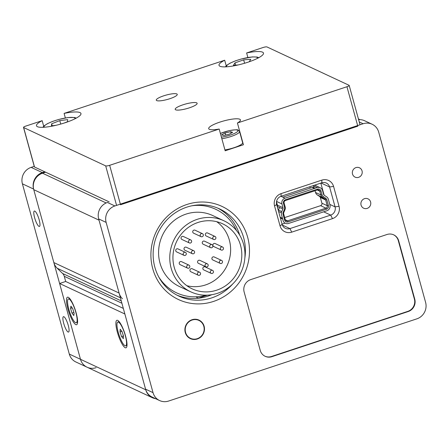 <?xml version="1.0" encoding="UTF-8"?>
<svg xmlns="http://www.w3.org/2000/svg" width="448" height="448" viewBox="0 0 448 448"><rect width="100%" height="100%" fill="white"/><g stroke="black" fill="none" stroke-linecap="round" stroke-linejoin="round"><path stroke-width="0.67" d="M68.281 325.444A8.103 1.882 71.7 0 1 68.533 332.063A8.103 1.882 71.7 0 1 63.694 323.299A8.103 1.882 71.7 0 1 63.442 316.68A8.103 1.882 71.7 0 1 68.281 325.444M39.183 219.817A8.103 1.882 71.7 0 1 39.441 226.436A8.103 1.882 71.7 0 1 34.602 217.672A8.103 1.882 71.7 0 1 34.345 211.053A8.103 1.882 71.7 0 1 39.183 219.817M44.766 171.791L42.336 172.598A13.177 12.522 115 0 0 33.589 189.05L80.483 359.296A13.177 12.522 115 0 0 87.069 367.203A13.177 12.522 115 0 0 96.074 367.69M34.233 166.342L31.147 167.367A13.177 12.522 115 0 0 22.4 183.826L69.294 354.066A13.177 12.522 115 0 0 75.88 361.978L87.069 367.203A13.177 12.522 -65 0 1 80.483 359.296L59.601 283.494L124.863 313.986L145.746 389.788A13.177 12.522 115 0 0 152.331 397.695A13.177 12.522 115 0 0 155.607 398.686M314.07 187.774L313.561 185.931M123.329 308.409L65.688 281.478L64.277 276.321A6.591 6.261 -65 0 0 62.602 273.482L57.182 268.24L120.4 297.78M45.618 172.183L42.504 173.214A13.177 12.522 115 0 0 33.757 189.672L53.838 262.567A13.177 12.522 115 0 0 57.182 268.24M122.444 298.732A13.177 12.522 -65 0 1 119.101 293.059L99.025 220.164L33.757 189.672M75.807 324.626A14.498 3.371 71.7 0 1 67.939 309.042A14.498 3.371 71.7 0 1 68.275 297.287A14.498 3.371 71.7 0 1 68.382 297.343A14.498 3.371 71.7 0 1 75.242 309.898A14.498 3.371 71.7 0 1 77.23 324.066A14.498 3.371 71.7 0 1 75.807 324.626M125.222 347.715A14.498 3.371 71.7 0 1 117.354 332.13A14.498 3.371 71.7 0 1 117.69 320.376A14.498 3.371 71.7 0 1 117.796 320.426A14.498 3.371 71.7 0 1 124.656 332.987A14.498 3.371 71.7 0 1 126.644 347.155A14.498 3.371 71.7 0 1 125.222 347.715M65.688 281.478L59.601 283.494M247.654 237.244A51.397 48.826 -65 0 1 213.545 301.42A51.397 48.826 -65 0 1 152.74 268.671A51.397 48.826 -65 0 1 186.85 204.495A51.397 48.826 -65 0 1 247.654 237.244M232.719 283.97A48.104 45.696 -65 0 1 178.903 296.106A48.104 45.696 -65 0 1 154.851 267.226A48.104 45.696 -65 0 1 169.758 217.095A48.104 45.696 -65 0 1 219.626 208.942A48.104 45.696 -65 0 1 243.678 237.815A48.104 45.696 -65 0 1 244.854 258.003M204.12 326.239A10.214 9.705 -65 0 1 200.95 336.885A10.214 9.705 -65 0 1 190.361 338.615A10.214 9.705 -65 0 1 185.259 332.483A10.214 9.705 -65 0 1 188.423 321.838A10.214 9.705 -65 0 1 199.013 320.107A10.214 9.705 -65 0 1 204.12 326.239M370.602 201.953A5.163 4.906 -65 0 1 363.653 208.208A5.163 4.906 -65 0 1 362.673 199.73A5.163 4.906 -65 0 1 370.602 201.953M352.514 174.042A5.163 4.906 115 0 0 360.45 176.266A5.163 4.906 115 0 0 359.464 167.787A5.163 4.906 115 0 0 352.514 174.042M211.831 294.689A48.104 45.696 -65 0 1 177.061 295.187M207.441 295.142L199.517 297.763A3.293 3.13 -65 0 1 196.174 296.772M217.745 208.113A48.104 45.696 -65 0 1 239.674 235.105M114.884 205.951L107.425 202.468A13.177 12.522 115 0 0 98.678 218.921L145.572 389.166A13.177 12.522 115 0 0 152.163 397.074L159.622 400.562A13.177 12.522 115 0 0 168.622 401.044L416.853 318.847A13.177 12.522 115 0 0 425.6 302.389L378.706 132.149A13.177 12.522 115 0 0 372.12 124.236A13.177 12.522 115 0 0 363.115 123.749L114.884 205.951A13.177 12.522 115 0 0 106.137 222.404L153.031 392.65A13.177 12.522 115 0 0 159.622 400.562M372.12 124.236L364.661 120.753A13.177 12.522 115 0 0 358.624 119.666M282.145 224.398L276.668 204.518A6.591 6.261 115 0 1 281.036 196.291L321.804 182.79A6.591 6.261 115 0 1 326.301 183.03A6.591 6.261 115 0 1 329.599 186.99L335.076 206.87A6.591 6.261 115 0 1 330.702 215.096L289.94 228.598A6.591 6.261 115 0 1 285.438 228.357A6.591 6.261 115 0 1 282.145 224.398L280.034 225.842L274.557 205.957A9.884 9.391 -65 0 1 281.114 193.62L321.877 180.118A9.884 9.391 -65 0 1 333.57 186.418L339.046 206.298A9.884 9.391 -65 0 1 332.489 218.641L291.726 232.142A9.884 9.391 -65 0 1 280.034 225.842M282.066 224.134L285.096 223.132M324.139 195.199L320.813 183.114M393.546 234.774A9.884 9.391 -65 0 1 398.3 240.621L414.389 299.023A9.884 9.391 -65 0 1 407.831 311.366L271.544 356.496A9.884 9.391 -65 0 1 264.981 356.216M244.138 291.967A9.884 9.391 -65 0 1 250.695 279.625L386.982 234.494A9.884 9.391 -65 0 1 393.73 234.858A9.884 9.391 -65 0 1 398.675 240.794L414.764 299.197A9.884 9.391 -65 0 1 408.201 311.539L271.919 356.67A9.884 9.391 -65 0 1 265.166 356.306A9.884 9.391 -65 0 1 260.226 350.37L244.138 291.967M182.941 104.821A11.379 2.374 -15.4 0 0 175.19 109.351A11.379 2.374 -15.4 0 0 189.381 107.834A11.379 2.374 -15.4 0 0 197.137 103.303A11.379 2.374 -15.4 0 0 182.941 104.821M163.694 95.827A10.875 2.268 -15.4 0 0 156.29 100.156A10.875 2.268 -15.4 0 0 169.848 98.706A10.875 2.268 -15.4 0 0 177.251 94.382A10.875 2.268 -15.4 0 0 163.694 95.827M247.878 57.506L246.624 52.959A23.061 4.81 164.6 0 1 263.486 53.082A23.061 4.81 164.6 0 1 247.778 62.255A23.061 4.81 164.6 0 1 219.016 65.33A23.061 4.81 164.6 0 1 224.689 60.222L226.218 65.772M65.352 117.947L64.103 113.4A23.061 4.81 164.6 0 1 80.959 113.523A23.061 4.81 164.6 0 1 65.251 122.696A23.061 4.81 164.6 0 1 36.49 125.77A23.061 4.81 164.6 0 1 42.162 120.669L43.691 126.213M42.162 120.669L25.754 126.101A3.293 0.689 -15.4 0 0 23.509 127.411A3.293 0.689 -15.4 0 0 23.643 127.546L105.689 165.878A3.293 0.689 -15.4 0 0 109.665 165.306L219.178 129.041A16.475 3.438 -15.4 0 1 208.69 128.649A16.475 3.438 -15.4 0 1 223.664 120.96A16.475 3.438 -15.4 0 1 240.458 119.902A16.475 3.438 -15.4 0 1 237.429 122.993L346.942 86.733A3.293 0.689 -15.4 0 0 349.188 85.417A3.293 0.689 -15.4 0 0 349.054 85.288L267.008 46.956A3.293 0.689 -15.4 0 0 263.032 47.527L246.624 52.959M23.643 127.546L34.513 166.998L109.183 201.886M34.513 166.998A3.293 0.689 164.6 0 1 34.378 166.863L23.509 127.411M224.689 60.222L64.103 113.4M237.429 122.993L243.421 144.743L225.17 150.786L219.178 129.041M109.665 165.306L120.529 204.758L357.812 126.185L346.942 86.733M75.516 311.226A12.522 2.912 -108.3 0 0 68.41 298.973A12.522 2.912 -108.3 0 0 69.177 310.492A12.522 2.912 -108.3 0 0 76.283 322.745A12.522 2.912 -108.3 0 0 75.516 311.226M71.977 313.085L73.774 315.566L74.144 313.337L72.716 308.633L70.918 306.152L70.549 308.381L71.977 313.085L73.875 312.458M72.15 307.849L70.549 308.381M124.516 333.015A12.522 2.912 -108.3 0 0 117.824 322.062A12.522 2.912 -108.3 0 0 119 334.874A12.522 2.912 -108.3 0 0 125.692 345.828A12.522 2.912 -108.3 0 0 124.516 333.015M121.593 336.61L123.318 338.638L123.48 335.972L121.593 336.61L120.036 331.918L121.929 331.29M123.48 335.972L121.923 331.279L120.204 329.252L120.036 331.918M63.924 123.127L67.497 121.75L67.698 119.627L59.78 120.63L60.732 124.085M52.226 125.787L51.666 123.76L59.78 120.63M56.011 125.306L51.47 125.882L51.666 123.76M244.591 63.252L243.656 59.864L250.785 59.31L249.234 61.757M235.603 65.145L234.976 62.866L233.425 65.313L238.19 64.943M234.976 62.866L243.656 59.864M224.924 149.895A12.522 2.61 -15.4 0 0 228.715 149.178A12.522 2.61 -15.4 0 0 242.637 142.699L239.557 131.51A12.522 2.61 164.6 0 1 225.63 137.995A12.522 2.61 164.6 0 1 221.844 138.712M225.126 132.961L221.626 134.854L223.642 135.486L229.158 134.232L232.658 132.339L230.642 131.701L225.126 132.961L225.691 135.022M231.056 133.207L230.642 131.701M281.949 203.952A4.614 4.379 115 0 1 285.012 198.19L317.072 187.572A4.614 4.379 115 0 1 322.532 190.512L323.568 194.281A1.977 1.876 115 0 0 324.335 195.345L326.575 196.806A4.614 4.379 115 0 1 328.367 199.293L329.941 205.005A4.614 4.379 115 0 1 326.883 210.767L288.551 223.457A4.614 4.379 115 0 1 283.091 220.522L281.518 214.805A4.614 4.379 115 0 1 281.758 211.652L282.884 209.07A1.977 1.876 115 0 0 282.985 207.721L281.949 203.952L276.562 201.432M282.884 209.07L277.29 206.455A1.977 1.876 115 0 0 277.39 205.106L276.494 201.835M285.012 198.19L280.98 196.308M317.072 187.572L313.046 185.69M317.475 189.924L285.415 200.542A1.977 1.876 115 0 0 284.105 203.011L285.141 206.78A4.614 4.379 -65 0 1 284.9 209.933L283.774 212.514A1.977 1.876 115 0 0 283.674 213.87L285.247 219.582A1.977 1.876 115 0 0 287.588 220.842L325.914 208.152A1.977 1.876 115 0 0 327.23 205.682L325.651 199.965A1.977 1.876 115 0 0 324.884 198.901L322.644 197.439A4.614 4.379 -65 0 1 320.852 194.953L319.816 191.184A1.977 1.876 115 0 0 317.475 189.924L317.503 189.123A2.968 2.817 -65 0 1 321.009 191.016L322.045 194.785A3.623 3.444 115 0 0 323.456 196.734L325.696 198.201A2.968 2.817 -65 0 1 326.844 199.791L328.423 205.509A2.968 2.817 -65 0 1 326.452 209.21L288.126 221.906A2.968 2.817 -65 0 1 284.614 220.018L283.041 214.301A2.968 2.817 -65 0 1 283.192 212.274L284.323 209.692A3.623 3.444 115 0 0 284.508 207.217L283.472 203.448A2.968 2.817 -65 0 1 285.438 199.741L317.503 189.123M326.844 199.791L325.651 199.965L320.337 197.484A1.977 1.876 115 0 0 319.57 196.42L317.33 194.953A4.614 4.379 115 0 1 315.538 192.472L315.062 190.725M315.062 188.238L313.516 187.516A1.977 1.876 115 0 0 312.161 187.443L282.811 197.165M281.786 211.585L278.46 210.034L279.558 207.514M278.46 210.034A1.977 1.876 115 0 0 278.32 210.515M280.342 217.851A1.977 1.876 115 0 0 280.924 218.288L282.71 219.122M326.452 209.21L325.914 208.152L320.6 205.666L284.693 217.56M320.6 205.666A1.977 1.876 115 0 0 321.916 203.196L320.337 197.484M171.175 268.302A39.206 37.246 -65 0 1 183.327 227.438A39.206 37.246 -65 0 1 223.972 220.791A39.206 37.246 -65 0 1 243.578 244.322A39.206 37.246 -65 0 1 231.431 285.186A39.206 37.246 -65 0 1 190.781 291.833A39.206 37.246 -65 0 1 171.175 268.302M223.972 220.791L212.783 215.561A39.206 37.246 115 0 0 172.138 222.208A39.206 37.246 115 0 0 159.986 263.071A39.206 37.246 115 0 0 179.592 286.608L190.781 291.833M186.833 285.695A35.913 34.115 115 0 0 220.534 275.257A35.913 34.115 115 0 0 229.348 240.106A35.913 34.115 115 0 0 216.731 221.698M174.216 267.294A35.913 34.115 115 0 0 192.175 288.848A35.913 34.115 115 0 0 229.41 282.761A35.913 34.115 115 0 0 240.537 245.33A35.913 34.115 115 0 0 222.578 223.776A35.913 34.115 115 0 0 185.349 229.863A35.913 34.115 115 0 0 174.216 267.294M193.738 250.718L186.278 247.234A1.646 1.562 115 0 0 184.061 249.228A1.646 1.562 115 0 0 184.884 250.219L192.343 253.702A1.646 1.562 -65 0 1 192.03 250.998A1.646 1.562 -65 0 1 194.561 251.709A1.646 1.562 -65 0 1 192.343 253.702M211.988 244.675L204.529 241.186A1.646 1.562 115 0 0 202.311 243.186A1.646 1.562 115 0 0 203.134 244.171L210.594 247.66A1.646 1.562 -65 0 1 210.28 244.955A1.646 1.562 -65 0 1 212.811 245.661A1.646 1.562 -65 0 1 210.594 247.66M202.457 233.671L194.998 230.188A1.646 1.562 115 0 0 192.78 232.182A1.646 1.562 115 0 0 193.603 233.173L201.062 236.656A1.646 1.562 -65 0 1 200.749 233.951A1.646 1.562 -65 0 1 203.28 234.657A1.646 1.562 -65 0 1 201.062 236.656M185.438 252.381L177.979 248.898A1.646 1.562 115 0 0 175.762 250.891A1.646 1.562 115 0 0 176.585 251.882L184.044 255.366A1.646 1.562 -65 0 1 183.73 252.661A1.646 1.562 -65 0 1 186.262 253.372A1.646 1.562 -65 0 1 184.044 255.366M199.662 272.238L192.209 268.755A1.646 1.562 115 0 0 189.986 270.754A1.646 1.562 115 0 0 190.814 271.74L198.268 275.223A1.646 1.562 -65 0 1 197.954 272.518A1.646 1.562 -65 0 1 200.491 273.23A1.646 1.562 -65 0 1 198.268 275.223M221.626 260.428L214.166 256.945A1.646 1.562 115 0 0 211.949 258.938A1.646 1.562 115 0 0 212.772 259.93L220.231 263.413A1.646 1.562 -65 0 1 219.918 260.708A1.646 1.562 -65 0 1 222.449 261.414A1.646 1.562 -65 0 1 220.231 263.413M222.594 247.033L215.141 243.55A1.646 1.562 115 0 0 212.918 245.543A1.646 1.562 115 0 0 213.746 246.534L221.2 250.018A1.646 1.562 -65 0 1 220.892 247.313A1.646 1.562 -65 0 1 223.423 248.018A1.646 1.562 -65 0 1 221.2 250.018M212.57 270.385L205.111 266.896A1.646 1.562 115 0 0 202.894 268.895A1.646 1.562 115 0 0 203.717 269.881L211.176 273.37A1.646 1.562 -65 0 1 210.862 270.665A1.646 1.562 -65 0 1 213.394 271.37A1.646 1.562 -65 0 1 211.176 273.37M188.95 265.132L181.49 261.649A1.646 1.562 115 0 0 179.273 263.642A1.646 1.562 115 0 0 180.096 264.634L187.555 268.117A1.646 1.562 -65 0 1 187.242 265.412A1.646 1.562 -65 0 1 189.773 266.118A1.646 1.562 -65 0 1 187.555 268.117M190.77 239.954L183.316 236.471A1.646 1.562 115 0 0 181.093 238.465A1.646 1.562 115 0 0 181.922 239.456L189.375 242.939A1.646 1.562 -65 0 1 189.062 240.234A1.646 1.562 -65 0 1 191.598 240.946A1.646 1.562 -65 0 1 189.375 242.939M215.029 236.466L207.57 232.982A1.646 1.562 115 0 0 205.352 234.976A1.646 1.562 115 0 0 206.175 235.967L213.634 239.45A1.646 1.562 -65 0 1 213.321 236.746A1.646 1.562 -65 0 1 215.852 237.451A1.646 1.562 -65 0 1 213.634 239.45M207.306 263.838L199.853 260.355A1.646 1.562 115 0 0 197.63 262.349A1.646 1.562 115 0 0 198.458 263.34L205.912 266.823A1.646 1.562 -65 0 1 205.598 264.118A1.646 1.562 -65 0 1 208.135 264.824A1.646 1.562 -65 0 1 205.912 266.823M206.22 295.176A46.127 43.82 -65 0 1 158.698 276.864M191.906 205.783A46.127 43.82 -65 0 1 236.443 230.485M203.711 325.998A9.884 9.391 115 0 0 198.873 320.404A9.884 9.391 115 0 0 188.49 322.202A9.884 9.391 115 0 0 185.662 332.724A9.884 9.391 115 0 0 190.501 338.318A9.884 9.391 115 0 0 200.883 336.521A9.884 9.391 115 0 0 203.711 325.998M309.814 186.76L310.184 188.098M42.336 172.598L31.147 167.367M69.294 354.066L145.746 389.788M33.589 189.05L22.4 183.826M121.906 303.246L64.277 276.321M121.257 300.888L62.602 273.482M53.838 262.567L119.101 293.059M42.504 173.214L106.165 202.961M363.115 123.749L359.251 121.94M106.137 222.404L98.678 218.921M153.031 392.65L145.572 389.166M274.557 205.957L276.668 204.518M281.114 193.62L281.036 196.291M321.877 180.118L321.804 182.79M333.57 186.418L329.599 186.99L321.104 183.019M282.363 225.058L289.94 228.598L291.726 232.142M332.489 218.641L330.702 215.096L323.691 211.82M329.773 204.394L335.076 206.87L339.046 206.298M398.675 240.794L398.3 240.621M414.764 299.197L414.389 299.023M408.201 311.539L407.831 311.366M271.919 356.67L271.544 356.496M116.558 205.33L105.689 165.878M75.174 118.686A16.145 3.366 -15.4 0 0 67.665 117.65A16.145 3.366 -15.4 0 0 51.111 122.052A16.145 3.366 -15.4 0 0 44.111 127.243M257.695 58.246A16.145 3.366 -15.4 0 0 252.05 57.014A16.145 3.366 -15.4 0 0 234.618 61.219A16.145 3.366 -15.4 0 0 226.632 66.802M221.413 137.15A11.2 2.335 -15.4 0 0 225.484 136.422A11.2 2.335 -15.4 0 0 237.832 131.158A11.2 2.335 -15.4 0 0 228.799 130.771A11.2 2.335 -15.4 0 0 220.399 133.476M282.985 207.721L277.39 205.106M285.438 199.741L285.415 200.542M317.268 189.997L319.816 191.184L321.009 191.016M315.538 192.472L320.852 194.953L322.045 194.785M317.33 194.953L322.644 197.439L323.456 196.734M319.57 196.42L324.884 198.901L325.696 198.201M321.916 203.196L327.23 205.682L328.423 205.509M288.126 221.906L287.588 220.842L285.314 219.783M314.362 188.468L312.161 187.443M281.417 212.811L278.589 211.49M282.481 218.288L280.162 217.207M284.614 220.018L285.247 219.582M283.041 214.301L283.674 213.87M283.192 212.274L283.774 212.514M284.323 209.692L284.9 209.933M284.508 207.217L285.141 206.78M283.472 203.448L284.105 203.011M359.951 119.633L358.417 118.916M152.331 397.695L87.069 367.203M349.188 85.417L360.03 124.774M69.72 298.542L68.41 298.973M77.588 322.308L76.283 322.745M119.134 321.625L117.824 322.062M127.002 345.397L125.692 345.828M76.255 118.115L74.547 117.482L67.928 117.555L58.761 119.442L52.69 121.38L47.432 123.659L44.033 125.888L42.885 127.31M225.406 66.87L226.548 65.447L230.042 63.168L235.34 60.894L241.158 59.035L252.414 56.907L257.074 57.042L258.782 57.674M220.388 133.431L228.85 130.726C234.926 129.718 238.017 129.511 238.112 130.105L239.557 131.51M320.225 187.74L314.675 185.153M198.873 320.404L196.655 319.374M190.501 338.318L188.289 337.282"/></g></svg>
